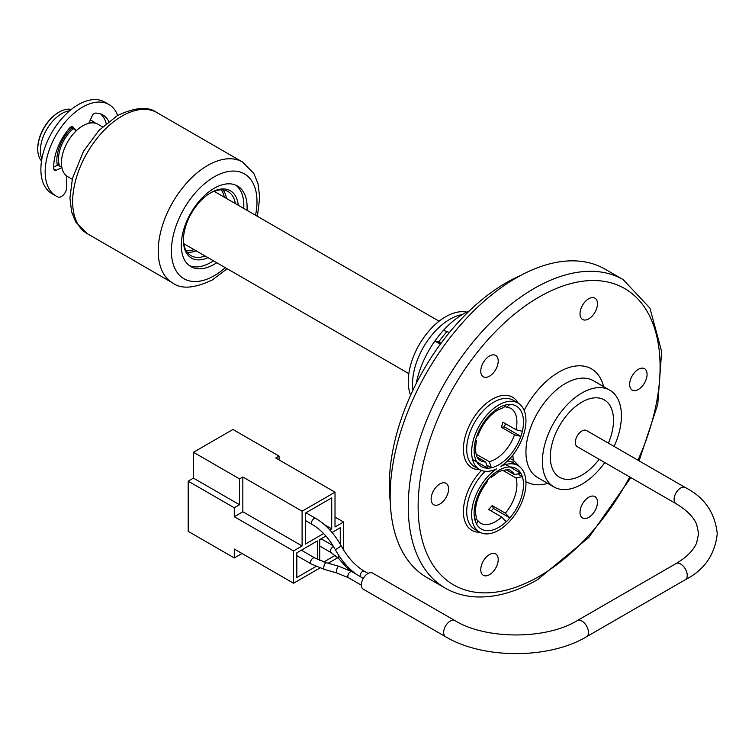 <?xml version="1.0" encoding="UTF-8"?>
<svg xmlns="http://www.w3.org/2000/svg" width="755" height="755" viewBox="0 0 755 755"><rect width="100%" height="100%" fill="white"/><g stroke="black" fill="none" stroke-linecap="round" stroke-linejoin="round"><path stroke-width="1.13" d="M449.433 332.511L443.44 330.379A68.903 39.779 -60 0 1 463.4 313.92A68.903 39.779 -60 0 1 469.346 310.909M440.373 344.186L434.889 341.024L438.731 341.911A73.32 42.337 -60 0 1 447.29 331.275M416.175 383.615A68.903 39.779 -60 0 1 434.889 341.024A68.903 39.779 120 0 1 443.44 330.379M638.362 389.467A12.335 7.125 120 0 0 646.422 378.595A12.335 7.125 120 0 0 644.534 368.714A12.335 7.125 120 0 0 638.362 369.327A12.335 7.125 120 0 0 630.302 380.19A12.335 7.125 120 0 0 632.199 390.08A12.335 7.125 120 0 0 638.362 389.467M588.74 318.865A12.335 7.125 120 0 0 596.799 307.993A12.335 7.125 120 0 0 594.912 298.112A12.335 7.125 120 0 0 588.74 298.725A12.335 7.125 120 0 0 580.68 309.597A12.335 7.125 120 0 0 582.567 319.478A12.335 7.125 120 0 0 588.74 318.865M489.485 376.169A12.335 7.125 120 0 0 497.545 365.297A12.335 7.125 120 0 0 495.658 355.416A12.335 7.125 120 0 0 489.485 356.02A12.335 7.125 120 0 0 481.426 366.892A12.335 7.125 120 0 0 483.323 376.783A12.335 7.125 120 0 0 489.485 376.169M439.863 504.076A12.335 7.125 120 0 0 447.923 493.204A12.335 7.125 120 0 0 446.026 483.313A12.335 7.125 120 0 0 439.863 483.927A12.335 7.125 120 0 0 431.803 494.799A12.335 7.125 120 0 0 433.691 504.689A12.335 7.125 120 0 0 439.863 504.076M489.485 574.678A12.335 7.125 120 0 0 497.545 563.806A12.335 7.125 120 0 0 495.658 553.915A12.335 7.125 120 0 0 489.485 554.529A12.335 7.125 120 0 0 481.426 565.401A12.335 7.125 120 0 0 483.323 575.291A12.335 7.125 120 0 0 489.485 574.678M588.74 517.373A12.335 7.125 120 0 0 596.799 506.501A12.335 7.125 120 0 0 594.912 496.62A12.335 7.125 120 0 0 588.74 497.224A12.335 7.125 120 0 0 580.68 508.096A12.335 7.125 120 0 0 582.567 517.987A12.335 7.125 120 0 0 588.74 517.373M516.071 278A178.076 102.812 120 0 0 399.735 434.918A178.076 102.812 120 0 0 427.037 577.613L445.139 588.06A178.076 102.812 -60 0 1 417.845 445.375A178.076 102.812 -60 0 1 534.172 288.448A178.076 102.812 -60 0 1 623.215 279.633L605.104 269.176A178.076 102.812 120 0 0 516.071 278M614.108 446.441A55.87 32.257 120 0 0 609.842 390.222A55.87 32.257 120 0 0 581.907 392.987A55.87 32.257 120 0 0 545.412 442.213A55.87 32.257 120 0 0 553.972 486.984A55.87 32.257 120 0 0 581.907 484.21A55.87 32.257 120 0 0 604.793 462.56M498.8 530.199A38.411 22.178 120 0 0 523.894 496.356A38.411 22.178 120 0 0 518.005 465.58A38.411 22.178 120 0 0 500.914 466.354A38.411 22.178 120 0 0 524.281 432.464A38.411 22.178 120 0 0 518.005 403.047A38.411 22.178 120 0 0 479.595 425.225A38.411 22.178 120 0 0 479.595 469.572A38.411 22.178 120 0 0 496.686 468.798A38.411 22.178 120 0 0 473.319 502.688A38.411 22.178 120 0 0 479.595 532.105A38.411 22.178 120 0 0 498.8 530.199M505.18 406.69L506.756 407.19L509.889 404.435A34.919 20.159 -60 0 1 522.347 431.303A34.919 20.159 -60 0 1 520.856 436.381L504.397 426.886A34.919 20.159 120 0 0 505.416 423.621M522.347 431.303L515.995 429.727L502.821 422.13A30.257 17.469 120 0 1 501.339 427.217L514.504 434.814L520.856 436.381A34.919 20.159 -60 0 1 491.363 467.789A34.919 20.159 -60 0 1 487.711 468.185L472.526 459.418M475.254 441.316A34.919 20.159 -60 0 0 487.711 468.185L485.663 462.032A30.257 17.469 120 0 1 480.378 460.616C475.952 458.323 474.64 451.688 476.443 440.693L475.254 441.316A34.919 20.159 -60 0 1 476.745 436.239L477.915 435.663C482.426 423.942 489.07 415.363 497.838 409.937L503.727 407.53L506.237 404.831A34.919 20.159 -60 0 1 509.889 404.435M476.339 517.505C473.819 506.548 477.641 494.412 487.796 481.077L487.711 479.774A34.919 20.159 -60 0 1 491.363 475.943A34.919 20.159 -60 0 1 498.8 470.327A34.919 20.159 -60 0 1 520.856 473.3L514.504 474.602L506.077 469.733M502.802 470.289A30.257 17.469 -60 0 1 502.821 470.365L515.995 477.972L522.347 476.669L518.855 474.65M505.68 464.533L520.856 473.3A34.919 20.159 -60 0 1 522.347 476.669A34.919 20.159 -60 0 1 509.889 517.911L505.359 513.192L492.194 505.586A30.257 17.469 -60 0 1 488.532 509.417L501.697 517.015L506.237 521.733A34.919 20.159 -60 0 1 476.745 524.385A34.919 20.159 -60 0 1 475.254 521.016L476.329 517.505M491.118 510.909A34.919 20.159 120 0 0 493.43 508.408L509.889 517.911A34.919 20.159 -60 0 1 506.237 521.733M491.363 475.943L491.42 477.292L497.838 472.46C497.866 471.139 510.673 468.317 510.635 470.733A30.257 17.469 120 0 1 514.504 474.602M501.697 517.015A30.257 17.469 120 0 1 495.506 521.648A30.257 17.469 120 0 1 480.378 523.149L476.339 519.185M477.566 520.289L476.745 524.385M493.43 508.408L492.194 505.586M501.339 427.217L504.397 426.886M476.112 454.17L489.315 461.635L491.363 467.789L487.881 465.778M477.226 457.162L485.663 462.032M513.579 463.023A2.331 1.897 124.1 0 1 513.4 460.276L521.658 468.713M613.513 420.356A44.696 25.802 120 0 0 581.907 402.104A44.696 25.802 120 0 0 550.31 456.841A44.696 25.802 120 0 0 566.826 479.378A44.696 25.802 120 0 0 599.111 459.285A44.696 25.802 120 0 1 581.907 475.093A44.696 25.802 120 0 1 550.31 456.841A44.696 25.802 120 0 1 581.907 402.104A44.696 25.802 120 0 1 609.681 405.142A44.696 25.802 120 0 1 608.417 443.157A44.696 25.802 120 0 0 613.513 420.356M441.062 343.251L438.731 341.911M71.782 127.982A30.257 17.469 120 0 0 57.361 165.269M41.884 158.871A30.257 17.469 -60 0 1 61.778 113.599A30.257 17.469 -60 0 1 69.639 110.787A30.257 17.469 120 0 0 61.778 113.599A30.257 17.469 120 0 0 41.884 158.871M73.027 128.822A27.935 16.129 120 0 0 59.211 164.911A3.728 2.152 120 0 0 57.795 165.062L53.718 166.987M102.491 126.868L97.98 124.264A30.257 17.469 120 0 0 82.852 125.764A30.257 17.469 120 0 0 63.08 152.425A30.257 17.469 120 0 0 67.724 176.679L72.235 179.284M90.77 122.942A27.935 16.129 120 0 0 89.203 122.508M95.498 123.235A30.257 17.469 120 0 0 93.375 121.602A30.257 17.469 120 0 0 90.147 120.404M37.75 148.754A29.332 16.931 -60 0 1 37.75 148.376A29.332 16.931 -60 0 1 58.494 112.457L59.145 112.08A30.257 17.469 120 0 0 37.75 149.141A30.257 17.469 120 0 0 41.525 160.975M71.291 109.428A30.257 17.469 120 0 0 59.145 112.08L58.494 112.457M462.39 314.514A52.841 30.511 120 0 0 412.541 383.955A52.841 30.511 120 0 0 412.957 390.165M466.732 312.126A52.841 30.511 120 0 0 428.198 331.813A52.841 30.511 120 0 0 408.257 381.483A52.841 30.511 120 0 0 410.616 395.214M196.224 250.868A37.014 21.366 -60 0 1 187.183 252.189M205.115 256.002A37.014 21.366 -60 0 1 191.081 255.7A37.014 21.366 -60 0 1 183.427 239.495M207.974 257.653A38.873 22.442 -60 0 1 183.418 240.269A38.873 22.442 -60 0 1 210.909 192.667L210.909 192.667A38.873 22.442 -60 0 1 238.24 205.237M210.239 193.053A37.014 21.366 -60 0 1 228.095 191.591A37.014 21.366 -60 0 1 235.371 203.586M223.112 189.958A37.014 21.366 -60 0 1 226.491 198.452M213.467 260.824A46.555 26.878 -60 0 1 210.909 262.419A46.555 26.878 -60 0 1 189.335 265.571M216.761 262.721A46.555 26.878 -60 0 1 214.203 264.316A46.555 26.878 -60 0 1 190.921 266.619A46.555 26.878 -60 0 1 183.786 229.312A46.555 26.878 -60 0 1 214.203 188.288A46.555 26.878 -60 0 1 237.476 185.985A46.555 26.878 -60 0 1 247.017 210.305M194.082 249.631A36.08 20.829 -60 0 1 186.126 250.575M221.177 189.854A36.08 20.829 -60 0 1 224.339 197.215M235.768 185.135A46.555 26.878 -60 0 1 243.723 208.408M520.752 275.396A165.269 95.423 120 0 0 506.19 282.748A165.269 95.423 120 0 0 390.241 501.443M117.695 115.421A52.841 30.511 120 0 0 108.937 104.52A52.841 30.511 120 0 0 68.224 118.677A52.841 30.511 120 0 0 45.158 171.847A52.841 30.511 120 0 0 56.096 196.045A52.841 30.511 120 0 0 57.993 196.989A7.446 4.303 120 0 0 63.637 194.677A7.446 4.303 120 0 0 66.723 187.363L66.723 176.019M108.937 104.52L104.662 102.048A52.841 30.511 120 0 0 63.939 116.204A52.841 30.511 120 0 0 40.874 169.384A52.841 30.511 120 0 0 51.821 193.573L56.096 196.045M61.901 167.61L56.153 170.328A3.728 2.152 -60 0 1 54.53 170.385A3.728 2.152 -60 0 1 53.765 168.856A40.732 23.518 -60 0 1 69.573 128.039A3.728 2.152 -60 0 1 72.622 126.849A3.728 2.152 -60 0 1 72.914 127.085L76.302 130.719L70.847 126.982M88.854 123.291L92.129 115.996A3.728 2.152 -60 0 1 95.47 113.09A40.732 23.518 -60 0 1 102.888 115.005A40.732 23.518 -60 0 1 108.777 121.442M100.632 113.958A40.732 23.518 -60 0 1 106.172 123.565M340.279 544.242L340.279 527.736L332.058 532.483M325.905 536.041L319.705 539.617L319.705 560.389M335.22 555.369L323.829 561.947M343.572 549.98L343.572 522.035L335.012 517.09M337.834 557.652L328.17 563.239M319.95 567.986L293.535 583.237L293.535 550.923L234.276 516.713L234.276 507.785L188.193 481.171L188.193 531.35L234.276 557.954L234.276 549.027L293.535 583.237M242.015 553.49L234.276 557.954M239.543 478.887L193.459 452.283L193.459 478.132L239.543 504.736L239.543 478.887L242.836 476.99L242.836 511.767L302.094 545.978L302.094 511.201L335.012 492.194L335.012 526.981L343.572 522.035M242.836 476.99L302.094 511.201M302.094 545.978L293.535 550.923M242.836 511.767L234.276 516.713M239.543 504.736L234.276 507.785M193.459 478.132L188.193 481.171M193.459 452.283L232.965 429.472L279.048 456.086L279.048 459.889M279.048 456.086L275.754 457.983L335.012 492.194M317.402 559.332L317.402 540.948L296.828 552.82L296.828 577.528L316.071 566.42M329.841 529.963L331.719 528.877L331.719 497.894L305.388 513.098L305.388 544.081L323.621 533.549M331.719 528.877L324.357 524.631M355.945 573.989L363.278 578.453M445.573 636.72A9.315 5.379 120 0 1 443.647 632.463A9.315 5.379 120 0 1 447.715 623.092A9.315 5.379 120 0 1 454.887 620.591L372.593 573.083A9.315 5.379 120 0 0 365.411 575.574A9.315 5.379 120 0 0 361.352 584.946A9.315 5.379 120 0 0 363.278 589.211L445.573 636.72C483.115 659.247 549.027 659.247 586.569 636.72L685.323 579.708A9.315 5.379 60 0 0 687.248 575.442A9.315 5.379 60 0 0 683.19 566.071A9.315 5.379 60 0 0 676.008 563.579C686.673 557.199 693.534 550.329 696.62 542.958L698.63 533.625L696.638 524.338C693.562 516.958 686.691 510.069 676.008 503.679A9.315 5.379 -60 0 1 674.083 499.414A9.315 5.379 -60 0 1 678.15 490.052A9.315 5.379 -60 0 1 685.323 487.551L586.569 430.539A9.315 5.379 -60 0 0 579.387 433.03A9.315 5.379 -60 0 0 575.329 442.402A9.315 5.379 -60 0 0 577.254 446.667L676.008 503.679M637.947 460.201A171.092 98.782 120 0 0 646.535 310.418A171.092 98.782 120 0 0 539.117 297.008A171.092 98.782 120 0 0 418.138 506.548A171.092 98.782 120 0 0 539.117 576.395A171.092 98.782 120 0 0 629.717 476.952M524.13 410.371A65.175 37.627 -60 0 1 558.87 372.073A65.175 37.627 -60 0 1 603.585 386.607M609.842 390.222L593.383 380.718A55.87 32.257 120 0 0 565.448 383.483A55.87 32.257 120 0 0 528.953 432.709A55.87 32.257 120 0 0 537.513 477.481L553.972 486.984M479.802 469.685A40.732 23.518 -60 0 1 464.127 441.382A40.732 23.518 -60 0 1 492.213 399.253A40.732 23.518 -60 0 1 518.213 403.17M518.005 403.047L513.07 400.197A38.411 22.178 120 0 0 493.864 402.104A38.411 22.178 120 0 0 468.77 435.946A38.411 22.178 120 0 0 474.659 466.722L479.595 469.572M518.005 465.58L513.07 462.73A38.411 22.178 120 0 0 507.502 460.994M515.995 429.727A30.257 17.469 120 0 0 510.635 408.2L506.756 407.19M489.315 461.635A30.257 17.469 120 0 0 495.506 459.115A30.257 17.469 120 0 0 514.504 434.814M476.745 436.239A34.919 20.159 -60 0 1 498.8 407.804A34.919 20.159 -60 0 1 506.237 404.831M505.359 513.192A30.257 17.469 120 0 0 515.995 477.972M475.254 521.016A34.919 20.159 -60 0 1 487.711 479.774M485.163 471.309A38.411 22.178 120 0 0 474.659 529.255L479.595 532.105M509.861 458.568A40.732 23.518 -60 0 1 513.4 460.276A65.175 37.627 -60 0 1 512.862 455.02M479.802 532.218A40.732 23.518 -60 0 1 463.428 510.644A40.732 23.518 -60 0 1 481.416 470.44M547.715 483.37A65.175 37.627 -60 0 1 525.924 481.53M242.534 162.023L156.936 112.608A69.828 40.317 120 0 0 122.027 116.072A69.828 40.317 120 0 0 76.406 177.604A69.828 40.317 120 0 0 87.108 233.569L172.697 282.983A69.828 40.317 -60 0 1 161.995 227.019A69.828 40.317 -60 0 1 207.616 165.487A69.828 40.317 -60 0 1 242.534 162.023L253.85 173.461L258.012 183.691L259.72 197.527L257.408 216.307M255.539 215.232A60.523 34.947 120 0 0 214.203 176.887A60.523 34.947 120 0 0 171.404 251.009A60.523 34.947 120 0 0 214.203 275.717A60.523 34.947 120 0 0 225.273 267.638M61.863 167.412L57.795 165.062M56.153 170.328L53.775 168.95M72.914 127.085L72.272 126.708M305.388 520.497L312.249 524.461A3.492 2.02 120 0 1 311.711 521.667A3.492 2.02 120 0 1 313.995 518.591A3.492 2.02 120 0 1 315.741 518.411C325.905 524.489 334.408 533.691 341.269 546.007L335.333 549.706C340.901 559.766 347.744 567.864 355.879 574.008M341.468 546.356C347.8 557.643 355.435 565.939 364.363 571.252A3.492 2.02 120 0 0 362.617 571.422A3.492 2.02 120 0 0 360.39 576.792M345.167 563.938A3.492 2.548 138.8 0 0 344.997 564.91A3.492 2.548 138.8 0 0 345.488 566.307L350.301 570.78M338.957 555.727A3.492 2.548 138.8 0 0 338.448 557.435A3.492 2.548 138.8 0 0 338.938 558.832L331.19 552.679L319.705 546.044M333.531 546.544A3.492 2.02 120 0 0 332.936 546.799A3.492 2.02 120 0 0 330.473 551.074A3.492 2.02 120 0 0 331.19 552.679M454.887 620.591C485.805 639.73 546.327 639.73 577.254 620.591A9.315 5.379 60 0 1 584.427 623.092A9.315 5.379 60 0 1 588.494 632.463A9.315 5.379 60 0 1 586.569 636.72M326.283 562.702L314.778 557.945A3.492 2.02 120 0 0 313.032 558.115A3.492 2.02 120 0 0 310.569 562.39A3.492 2.02 120 0 0 311.286 563.994L324.367 569.412A3.492 1.265 105.9 0 1 323.772 567.864A3.492 1.265 105.9 0 1 324.65 564.278A3.492 1.265 105.9 0 1 326.283 562.702L338.976 566.326A3.492 1.265 105.9 0 0 337.343 567.902A3.492 1.265 105.9 0 0 336.475 571.488A3.492 1.265 105.9 0 0 337.06 573.036L348.565 577.792L361.352 585.182M338.976 566.326L352.057 571.743A3.492 2.02 120 0 0 349.357 572.677A3.492 2.02 120 0 0 347.838 576.197A3.492 2.02 120 0 0 348.565 577.792M341.269 546.007L335.333 549.706M445.139 588.06C454.302 593.317 464.448 596.261 475.584 596.894C495.374 597.809 516.061 592.043 537.664 579.595L588.881 537.39L630.831 477.594M639.089 460.861L657.765 404.463L661.654 351.547L649.932 308.125L623.215 279.633M408.832 373.621L183.805 243.695M439.099 321.205L214.061 191.289M93.375 121.602L90.383 119.875M37.75 148.376L37.75 149.141M227.142 268.723L212.268 279.982C194.497 288.391 181.304 289.392 172.697 282.983M156.936 112.608C148.339 106.2 135.145 107.201 117.365 115.609L98.886 130.483L83.569 151.179L72.442 178.416L69.922 198.065L71.631 211.9L75.793 222.121L87.108 233.569M685.323 579.708C704.349 569.997 714.985 554.642 717.25 533.625C714.985 512.617 704.349 497.262 685.323 487.551M332.983 545.648L321.12 538.796M352.057 571.743L355.567 573.772M577.254 620.591L676.008 563.579M314.778 557.945L301.368 550.197M315.741 518.411L305.964 512.768M312.249 524.461C321.177 529.774 328.812 538.07 335.144 549.347M311.286 563.994L296.828 555.642M324.367 569.412L337.06 573.036M364.363 571.252L368.138 573.432M338.938 558.832L345.488 566.307"/></g></svg>
